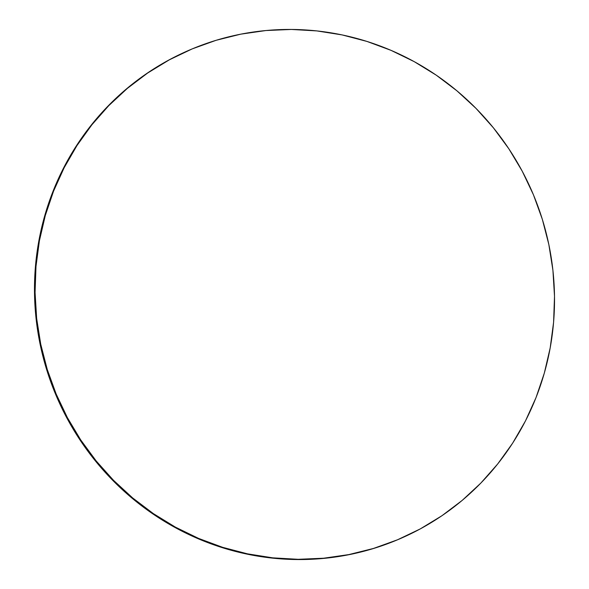 <?xml version="1.0" encoding="UTF-8"?>
<svg xmlns="http://www.w3.org/2000/svg" width="589" height="589" viewBox="0 0 589 589"><rect width="100%" height="100%" fill="white"/><g stroke="black" fill="none" stroke-linecap="round" stroke-linejoin="round"><path stroke-width="0.88" d="M191.108 49.358L190.534 49.601A266.051 258.593 67.1 0 0 51.044 382.651A266.051 258.593 67.1 0 0 372.866 548.705A266.051 258.593 67.1 0 0 397.892 539.642L398.466 539.399A266.051 258.593 -112.9 0 1 373.441 548.462L372.866 548.705L373.441 548.462A266.051 258.593 -112.9 0 1 51.618 382.408A266.051 258.593 -112.9 0 1 191.108 49.358A266.051 258.593 -112.9 0 1 216.134 40.295A266.051 258.593 -112.9 0 1 537.956 206.349A266.051 258.593 -112.9 0 1 398.466 539.399M216.134 40.295L192.25 48.88L169.352 59.82L147.662 73.021L127.393 88.357L108.729 105.681L91.862 124.816L76.945 145.586L64.127 167.784L53.533 191.204L45.265 215.626L39.397 240.798L35.988 266.486L35.068 292.446L36.651 318.421L40.722 344.167L47.238 369.428L56.139 393.975L67.345 417.557L80.73 439.954L96.184 460.951L113.544 480.344L132.658 497.941L153.324 513.586L175.36 527.111L198.545 538.398L222.657 547.336L247.461 553.837L272.722 557.842L298.196 559.307L323.633 558.217L348.798 554.595L373.441 548.462L397.325 539.877L420.222 528.937L441.912 515.736L462.188 500.4L480.845 483.076L497.712 463.941L512.629 443.171L525.447 420.973L536.042 397.546L544.31 373.131L550.178 347.959L553.594 322.271L554.507 296.311L552.924 270.336L548.852 244.59L542.336 219.322L533.435 194.782L522.237 171.2L508.844 148.803L493.391 127.806L476.03 108.413L456.917 90.816L436.25 75.171L414.214 61.646L391.03 50.36L366.925 41.421L342.113 34.92L316.853 30.915L291.386 29.45L265.941 30.54L240.776 34.162L216.134 40.295M190.586 49.579L168.778 60.063L147.088 73.264L126.812 88.6L108.155 105.924L91.288 125.059L76.371 145.829L63.553 168.027L52.958 191.454L44.69 215.868L38.822 241.041L35.406 266.729L34.493 292.689L36.076 318.664L40.148 344.41L46.664 369.678L55.565 394.218L66.763 417.8L80.156 440.197L95.609 461.194L112.97 480.587L132.083 498.184L152.75 513.829L174.786 527.354L197.97 538.64L222.075 547.579L246.887 554.08L272.147 558.085L297.614 559.55L323.059 558.46L348.224 554.838L372.866 548.705L397.95 539.62"/></g></svg>
